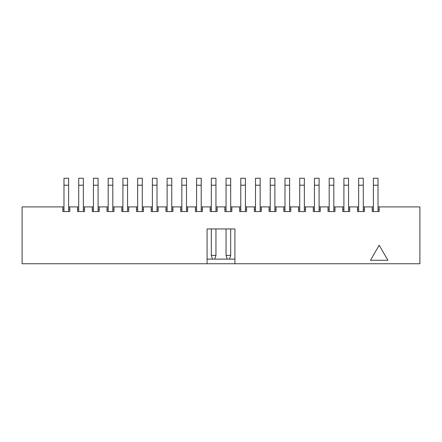 <?xml version="1.0" encoding="UTF-8"?>
<svg xmlns="http://www.w3.org/2000/svg" width="442" height="442" viewBox="0 0 442 442"><rect width="100%" height="100%" fill="white"/><g stroke="black" fill="none" stroke-linecap="round" stroke-linejoin="round"><path stroke-width="0.66" d="M68.621 206.906L69.781 206.906L69.781 211.547L62.819 211.547L62.819 206.906L63.979 206.906M234.923 259.111L214.795 259.111L215.956 255.399L211.315 255.399L211.315 228.945L207.077 228.945L207.077 263.752L22.1 263.752L22.1 206.906L62.819 206.906M207.077 228.945L234.923 228.945L234.923 263.752L207.077 263.752M378.021 206.906L419.9 206.906L419.9 263.752L234.923 263.752M379.181 206.906L379.181 211.547L372.219 211.547L372.219 206.906L373.379 206.906M363.285 206.906L372.219 206.906M364.446 206.906L364.446 211.547L357.484 211.547L357.484 206.906L358.644 206.906M348.556 206.906L357.484 206.906M349.716 206.906L349.716 211.547L342.754 211.547L342.754 206.906L343.915 206.906M333.821 206.906L342.754 206.906M334.981 206.906L334.981 211.547L328.019 211.547L328.019 206.906L329.179 206.906M319.085 206.906L328.019 206.906M320.246 206.906L320.246 211.547L313.284 211.547L313.284 206.906L314.444 206.906M304.356 206.906L313.284 206.906M305.516 206.906L305.516 211.547L298.554 211.547L298.554 206.906L299.715 206.906M289.62 206.906L298.554 206.906M290.781 206.906L290.781 211.547L283.819 211.547L283.819 206.906L284.979 206.906M274.885 206.906L283.819 206.906M276.046 206.906L276.046 211.547L269.084 211.547L269.084 206.906L270.244 206.906M260.156 206.906L269.084 206.906M261.316 206.906L261.316 211.547L254.354 211.547L254.354 206.906L255.515 206.906M245.42 206.906L254.354 206.906M246.581 206.906L246.581 211.547L239.619 211.547L239.619 206.906L240.78 206.906M230.685 206.906L239.619 206.906M231.846 206.906L231.846 211.547L224.884 211.547L224.884 206.906L226.044 206.906M215.956 206.906L224.884 206.906M217.116 206.906L217.116 211.547L210.154 211.547L210.154 206.906L211.315 206.906M201.22 206.906L210.154 206.906M202.381 206.906L202.381 211.547L195.419 211.547L195.419 206.906L196.579 206.906M186.485 206.906L195.419 206.906M187.646 206.906L187.646 211.547L180.684 211.547L180.684 206.906L181.844 206.906M171.756 206.906L180.684 206.906M172.916 206.906L172.916 211.547L165.954 211.547L165.954 206.906L167.115 206.906M157.02 206.906L165.954 206.906M158.181 206.906L158.181 211.547L151.219 211.547L151.219 206.906L152.38 206.906M142.285 206.906L151.219 206.906M143.446 206.906L143.446 211.547L136.484 211.547L136.484 206.906L137.644 206.906M127.556 206.906L136.484 206.906M128.716 206.906L128.716 211.547L121.754 211.547L121.754 206.906L122.915 206.906M112.82 206.906L121.754 206.906M113.981 206.906L113.981 211.547L107.019 211.547L107.019 206.906L108.18 206.906M98.085 206.906L107.019 206.906M99.246 206.906L99.246 211.547L92.284 211.547L92.284 206.906L93.444 206.906M83.356 206.906L92.284 206.906M84.516 206.906L84.516 211.547L77.554 211.547L77.554 206.906L78.715 206.906M69.781 206.906L77.554 206.906M234.923 228.945L230.685 228.945L230.685 255.399L226.044 255.399L226.044 228.945L215.956 228.945L215.956 255.399M207.077 259.111L214.795 259.111M378.021 209.226L379.181 209.226L379.181 211.547M373.379 209.226L372.219 209.226L372.219 211.547M363.285 209.226L364.446 209.226L364.446 211.547M358.644 209.226L357.484 209.226L357.484 211.547M348.556 209.226L349.716 209.226L349.716 211.547M343.915 209.226L342.754 209.226L342.754 211.547M333.821 209.226L334.981 209.226L334.981 211.547M329.179 209.226L328.019 209.226L328.019 211.547M319.085 209.226L320.246 209.226L320.246 211.547M314.444 209.226L313.284 209.226L313.284 211.547M304.356 209.226L305.516 209.226L305.516 211.547M299.715 209.226L298.554 209.226L298.554 211.547M289.62 209.226L290.781 209.226L290.781 211.547M284.979 209.226L283.819 209.226L283.819 211.547M274.885 209.226L276.046 209.226L276.046 211.547M270.244 209.226L269.084 209.226L269.084 211.547M260.156 209.226L261.316 209.226L261.316 211.547M255.515 209.226L254.354 209.226L254.354 211.547M245.42 209.226L246.581 209.226L246.581 211.547M240.78 209.226L239.619 209.226L239.619 211.547M230.685 209.226L231.846 209.226L231.846 211.547M226.044 209.226L224.884 209.226L224.884 211.547M215.956 209.226L217.116 209.226L217.116 211.547M211.315 209.226L210.154 209.226L210.154 211.547M201.22 209.226L202.381 209.226L202.381 211.547M196.579 209.226L195.419 209.226L195.419 211.547M186.485 209.226L187.646 209.226L187.646 211.547M181.844 209.226L180.684 209.226L180.684 211.547M171.756 209.226L172.916 209.226L172.916 211.547M167.115 209.226L165.954 209.226L165.954 211.547M157.02 209.226L158.181 209.226L158.181 211.547M152.38 209.226L151.219 209.226L151.219 211.547M142.285 209.226L143.446 209.226L143.446 211.547M137.644 209.226L136.484 209.226L136.484 211.547M127.556 209.226L128.716 209.226L128.716 211.547M122.915 209.226L121.754 209.226L121.754 211.547M112.82 209.226L113.981 209.226L113.981 211.547M108.18 209.226L107.019 209.226L107.019 211.547M98.085 209.226L99.246 209.226L99.246 211.547M93.444 209.226L92.284 209.226L92.284 211.547M83.356 209.226L84.516 209.226L84.516 211.547M78.715 209.226L77.554 209.226L77.554 211.547M68.621 209.226L69.781 209.226L69.781 211.547M63.979 209.226L62.819 209.226L62.819 211.547M370.501 260.294L387.899 260.272L379.181 245.211L370.501 260.294M373.379 211.547L373.379 178.248L378.021 178.248L378.021 211.547M358.644 211.547L358.644 178.248L363.285 178.248L363.285 211.547M343.915 211.547L343.915 178.248L348.556 178.248L348.556 211.547M329.179 211.547L329.179 178.248L333.821 178.248L333.821 211.547M314.444 211.547L314.444 178.248L319.085 178.248L319.085 211.547M255.515 211.547L255.515 178.248L260.156 178.248L260.156 211.547M226.044 211.547L226.044 178.248L230.685 178.248L230.685 211.547M229.525 259.111L230.685 255.399M226.044 255.399L227.205 259.111M240.78 211.547L240.78 178.248L245.42 178.248L245.42 211.547M196.579 211.547L196.579 178.248L201.22 178.248L201.22 211.547M270.244 211.547L270.244 178.248L274.885 178.248L274.885 211.547M211.315 211.547L211.315 178.248L215.956 178.248L215.956 211.547M211.315 255.399L212.475 259.111M63.979 211.547L63.979 178.248L68.621 178.248L68.621 211.547M78.715 211.547L78.715 178.248L83.356 178.248L83.356 211.547M93.444 211.547L93.444 178.248L98.085 178.248L98.085 211.547M108.18 211.547L108.18 178.248L112.82 178.248L112.82 211.547M122.915 211.547L122.915 178.248L127.556 178.248L127.556 211.547M137.644 211.547L137.644 178.248L142.285 178.248L142.285 211.547M152.38 211.547L152.38 178.248L157.02 178.248L157.02 211.547M167.115 211.547L167.115 178.248L171.756 178.248L171.756 211.547M181.844 211.547L181.844 178.248L186.485 178.248L186.485 211.547M284.979 211.547L284.979 178.248L289.62 178.248L289.62 211.547M299.715 211.547L299.715 178.248L304.356 178.248L304.356 211.547M373.379 185.209L378.021 185.209M358.644 185.209L363.285 185.209M343.915 185.209L348.556 185.209M329.179 185.209L333.821 185.209M314.444 185.209L319.085 185.209M255.515 185.209L260.156 185.209M226.044 185.209L230.685 185.209M240.78 185.209L245.42 185.209M196.579 185.209L201.22 185.209M270.244 185.209L274.885 185.209M211.315 185.209L215.956 185.209M63.979 185.209L68.621 185.209M78.715 185.209L83.356 185.209M93.444 185.209L98.085 185.209M108.18 185.209L112.82 185.209M122.915 185.209L127.556 185.209M137.644 185.209L142.285 185.209M152.38 185.209L157.02 185.209M167.115 185.209L171.756 185.209M181.844 185.209L186.485 185.209M284.979 185.209L289.62 185.209M299.715 185.209L304.356 185.209"/></g></svg>
